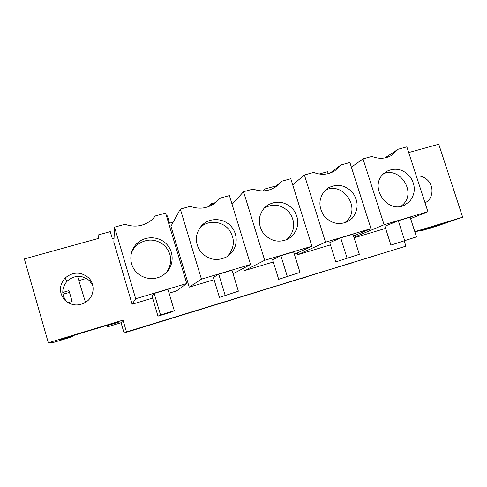 <?xml version="1.0" encoding="UTF-8"?>
<svg xmlns="http://www.w3.org/2000/svg" width="487" height="487" viewBox="0 0 487 487"><rect width="100%" height="100%" fill="white"/><g stroke="black" fill="none" stroke-linecap="round" stroke-linejoin="round"><path stroke-width="0.73" d="M124.063 333.005L405.908 246.166L126.468 331.939L124.063 333.005L121.08 322.838L123.004 320.123L48.323 342.757L53.266 342.501L72.965 336.517L71.607 336.091M126.468 331.939L123.004 320.123M369.962 257.258L383.543 253.076L369.962 257.258M352.637 262.724L347.067 264.484L352.637 262.724M320.245 272.519L334.106 268.264L320.245 272.519M161.307 321.517L155.992 323.149L161.288 321.469M176.379 316.684L161.094 321.377L176.379 316.684M268.915 288.274L283.227 283.884L268.915 288.274M306.25 277.018L301.392 278.509L306.232 276.969M230.68 300.01L215.893 304.552L230.68 300.01M205.916 307.821L213.556 305.422L205.916 307.821M257.854 291.823L262.974 290.252L257.854 291.823M166.511 216.112L167.37 215.875L169.555 223.162L173.189 222.151M114.013 238.612L112.454 239.044L110.263 231.623L98.021 234.996L98.392 238.435M48.323 342.757L24.35 258.932L98.983 238.271L98.021 234.996M405.908 246.166L404.234 240.974M414.814 231.672L462.65 217.172L437.204 225.98L421.505 230.747L446.993 222.261L414.918 231.989M408.715 152.553L438.75 144.243L462.65 217.172M328.25 173.646L327.629 171.692L319.192 174.017M276.05 186.229L275.959 185.937L264.758 189.023L265.293 190.764M211.443 205.356L210.987 203.852L215.613 202.574M354.11 237.82L385.588 228.403M297.247 252.99L297.776 254.677L330.46 244.9M243.652 268.179L244.407 270.644L273.323 261.994M65.057 300.406C72.088 306.165 79.424 306.463 87.063 301.295C94.478 295.621 95.16 283.951 88.5 277.724C80.678 271.502 72.843 271.643 64.99 278.156C58.897 285.674 58.915 293.095 65.057 300.406M132.117 304.241L135.684 298.732L114.555 227.149L113.842 242.234L132.117 304.241L152.608 298.111M169.068 293.186L176.428 290.983L186.752 283.519L165.61 213.123L155.475 215.905L151.81 219.844C143.823 226.236 134.869 227.715 124.946 224.294L114.555 227.149M189.218 287.153L201.454 279.142L180.312 209.081L170.937 226.297L189.218 287.153L214.079 279.721M425.029 202.805C433.04 199.159 434.447 186.716 427.659 180.208C424.384 177.012 420.598 175.588 416.3 175.929M121.19 322.686L107.657 326.795L107.499 325.553L118.317 322.272L118.536 321.858L59.706 339.695L60.887 339.695L71.705 336.414M135.684 298.732L186.752 283.519M174.303 310.736L167.924 289.357L154.148 293.46L151.907 295.761L157.965 316.166L171.065 312.173L174.303 310.736L160.527 314.937L157.965 316.166M92.84 285.674L89.492 280.695C82.047 274.771 74.596 274.912 67.127 281.121C61.484 288.012 61.356 294.915 66.749 301.843M107.657 326.795L107.219 325.292M107.408 325.231L107.499 325.553M118.317 322.272L118.219 321.956M60.887 339.695L60.796 339.366M72.74 335.744L72.965 336.517M166.28 272.61L163.133 275.179C154.58 280.944 142.027 279.154 135.435 271.131C128.751 263.181 129.439 250.677 136.871 243.537L138.083 242.453C146.319 235.538 159.517 236.439 166.755 244.297C174.096 252.059 173.914 265.086 166.28 272.61M154.148 293.46L160.527 314.937M62.945 294.142L69.525 292.474M68.91 303.182L68.904 302.409L72.125 301.465L68.996 290.636L62.762 292.437M166.718 272.166C172.696 262.743 171.966 253.867 164.521 245.527C155.718 238.581 146.69 238.295 137.425 244.669L136.244 245.734C133.834 248.096 132.123 250.884 131.106 254.092M210.987 203.852L209.033 206.464M180.312 209.081L190.295 206.342C199.213 209.55 207.407 208.491 214.87 203.164L219.655 198.276L229.407 195.597L250.543 264.52L233.066 273.797M218.675 199.53L219.655 198.276M201.454 279.142L250.543 264.52M238.374 291.196L231.995 270.273L218.748 274.218L213.385 277.42L219.442 297.411L238.374 291.196L219.442 297.411M230.68 253.757L226.845 256.783C217.007 261.598 208.259 259.93 200.595 251.779C194.477 242.423 194.946 233.565 202.008 225.201L204.223 223.314C212.35 217.305 224.647 218.84 231.295 226.589C238.033 234.265 237.79 246.605 230.68 253.757M218.748 274.218L225.128 295.238M226.619 256.917L227.965 255.681C234.941 247.073 235.142 238.216 228.573 229.109C222.072 221.53 210.043 220.039 202.093 225.919L199.609 228.086M264.758 189.023L262.797 190.922M244.407 270.644L264.685 260.308L243.543 191.714L253.155 189.072C261.306 192.109 268.879 191.348 275.873 186.783L281.407 181.31L290.788 178.729L311.911 246.239L294.379 254.311M232.086 204.327L243.543 191.714M274.467 187.69L281.407 181.31M264.685 260.308L311.911 246.239M300.004 272.403L293.631 251.907L280.883 255.705L272.629 259.735L278.68 279.337L300.004 272.403L278.68 279.337M292.626 235.623L288.365 238.91C278.899 243.183 270.565 241.302 263.351 233.267C257.574 224.142 258.007 215.577 264.654 207.572L267.546 205.185C276.975 200.12 285.54 201.539 293.253 209.428C299.517 218.523 299.31 227.252 292.626 235.623M280.883 255.705L287.257 276.287M286.338 239.89L288.596 237.906C295.134 229.742 295.359 221.22 289.272 212.332C281.784 204.607 273.426 203.182 264.185 208.059M297.776 254.677L325.523 242.185L304.399 174.991L313.652 172.453C321.201 175.35 328.256 174.803 334.831 170.809L340.857 164.977L349.897 162.494L370.997 228.64L353.544 236.037M292.705 184.853L304.399 174.991M330.064 173.11L340.857 164.977M325.523 242.185L370.997 228.64M359.339 254.305L352.972 234.229L340.693 237.881L329.76 242.684L335.811 261.909L359.339 254.305L335.811 261.909M352.253 218.17L347.73 221.603C338.629 225.457 330.649 223.423 323.8 215.522C318.285 206.61 318.668 198.3 324.951 190.6L328.299 187.903C337.388 183.392 345.557 185.036 352.819 192.828C358.736 201.703 358.548 210.153 352.253 218.17M340.693 237.881L347.061 258.049M344.619 222.882L347.012 220.788C361.056 207.334 342.477 181.152 325.316 190.234M351.389 167.163L363.01 158.89L371.928 156.443C378.977 159.219 385.601 158.835 391.798 155.286L398.147 149.235L406.858 146.843L427.909 211.687L410.608 218.633M384.992 157.904L398.147 149.235M353.952 237.327L384.097 224.738L427.909 211.687M416.495 236.871L410.139 217.196L398.311 220.721L384.894 226.23L390.933 245.089L416.495 236.871L390.933 245.089M384.097 224.738L363.01 158.89M421.279 230.059L421.505 230.747M409.695 201.356L405.026 204.869C388.2 214.517 368.878 187.641 383.026 174.255L386.684 171.357C395.438 167.291 403.26 169.099 410.157 176.775C415.795 185.45 415.642 193.643 409.695 201.356M398.311 220.721L404.667 240.481M401.124 206.257L403.327 204.284C416.111 191.841 400.168 166.962 383.677 173.603M86.503 278.418L78.833 280.622L77.585 276.33M78.833 280.622L85.505 302.409M67.127 281.121L64.99 278.156M137.425 244.669L138.083 242.453M202.093 225.919L204.223 223.314M264.283 207.955L267.546 205.185M326.826 188.926L328.299 187.903M346.89 222.023L347.73 221.603M386.197 171.649L386.684 171.357M403.82 205.417L405.026 204.869"/></g></svg>
